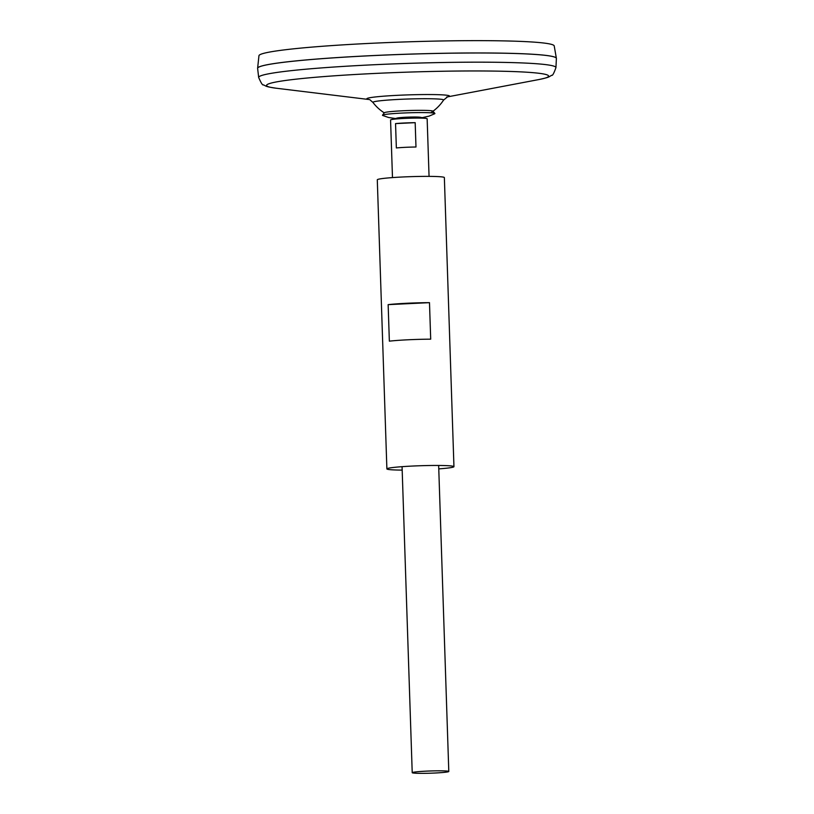<?xml version="1.0" encoding="UTF-8"?>
<svg xmlns="http://www.w3.org/2000/svg" width="814" height="814" viewBox="0 0 814 814"><rect width="100%" height="100%" fill="white"/><g stroke="black" fill="none" stroke-linecap="round" stroke-linejoin="round"><path stroke-width="1.22" d="M369.698 99.603L372.944 102.432A35.368 2.157 -1.9 0 1 403.215 99.196A35.368 2.157 -1.9 0 1 442.572 99.511A35.368 2.157 -1.9 0 1 443.569 100.091L443.569 100.091A43.213 43.213 0 0 1 430.698 112.8M392.48 177.584L390.567 119.963A18.305 1.119 -1.9 0 1 391.168 119.658L397.313 118.03A11.895 0.722 -1.9 0 1 408.781 117.114A11.895 0.722 -1.9 0 1 420.289 117.267A11.895 0.722 -1.9 0 1 420.35 117.277A11.895 0.722 -1.9 0 0 406.105 117.216A11.895 0.722 -1.9 0 0 397.201 118.376M555.942 67.613A148.718 9.076 -1.9 0 0 551.627 65.558A148.718 9.076 -1.9 0 0 388.878 64.092A148.718 9.076 -1.9 0 0 258.669 77.472L257.621 68.366A149.471 9.117 -1.9 0 1 388.482 54.925A149.471 9.117 -1.9 0 1 552.045 56.39A149.471 9.117 -1.9 0 1 556.389 58.455L555.942 67.613C553.876 73.413 552.452 75.967 551.689 75.275C548.371 77.137 549.796 77.157 538.97 79.538A141.107 8.608 -1.9 0 0 544.515 74.166A141.107 8.608 -1.9 0 0 364.723 73.962A141.107 8.608 -1.9 0 0 276.394 88.248L368.935 99.511M257.896 67.735A149.44 9.117 -1.9 0 1 393.274 54.711A149.44 9.117 -1.9 0 1 552.014 56.359A149.44 9.117 -1.9 0 1 556.074 57.845M257.611 68.305A149.471 9.117 -1.9 0 1 257.621 68.213A149.471 9.117 -1.9 0 1 389.489 54.853A149.471 9.117 -1.9 0 1 552.045 56.359A149.471 9.117 -1.9 0 1 556.379 58.303A149.471 9.117 -1.9 0 1 556.389 58.394M257.621 68.213L258.954 55.708A147.71 9.015 -1.9 0 1 389.275 42.511A147.71 9.015 -1.9 0 1 549.928 43.997A147.71 9.015 -1.9 0 1 554.212 45.92L556.379 58.303M448.27 771.224A18.305 1.119 -1.9 0 1 448.799 771.479A18.305 1.119 -1.9 0 1 430.545 773.198A18.305 1.119 -1.9 0 1 412.22 772.69A18.305 1.119 -1.9 0 1 428.286 771.051A18.305 1.119 -1.9 0 1 448.27 771.224M391.168 119.658A18.305 1.119 -1.9 0 1 408.821 118.244A18.305 1.119 -1.9 0 1 426.526 118.488A18.305 1.119 -1.9 0 1 426.617 118.508A18.305 1.119 -1.9 0 1 427.147 118.752L429.059 176.373M415.181 122.67L415.985 147.008A18.305 1.119 178.1 0 0 396.357 147.955L395.543 123.606A18.305 1.119 -1.9 0 1 415.181 122.67L395.543 123.606M395.431 118.529L388.553 117.491L382.682 115.456A26.221 1.597 -1.9 0 1 382.509 115.191L384.33 112.759A24.318 1.486 -1.9 0 1 406.247 110.623A24.318 1.486 -1.9 0 1 432.214 110.887A24.318 1.486 -1.9 0 1 432.885 111.152L434.869 113.451A26.221 1.597 -1.9 0 1 434.717 113.736L428.998 116.148L422.191 117.643M382.509 115.191A26.221 1.597 -1.9 0 1 406.145 112.892A26.221 1.597 -1.9 0 1 434.147 113.177A26.221 1.597 -1.9 0 1 434.869 113.451M402.177 470.105A33.557 2.045 -1.9 0 1 386.884 468.895A33.557 2.045 -1.9 0 1 416.341 465.883A33.557 2.045 -1.9 0 1 452.981 466.219A33.557 2.045 -1.9 0 1 453.947 466.666A33.557 2.045 -1.9 0 1 438.766 468.884M386.884 468.895L377.289 179.813A33.557 2.045 -1.9 0 1 406.756 176.801A33.557 2.045 -1.9 0 1 443.386 177.126A33.557 2.045 -1.9 0 1 444.363 177.584L453.947 466.666M389.357 341.158L388.146 304.639A33.557 2.045 -1.9 0 1 429.487 302.655L430.698 339.173A33.557 2.045 178.1 0 0 389.357 341.158M429.487 302.655L388.146 304.639M368.864 99.491A41.341 2.523 -1.9 0 1 396.744 95.36A41.341 2.523 -1.9 0 1 448.249 95.482A41.341 2.523 -1.9 0 1 447.446 96.886M372.954 102.442A43.213 43.213 0 0 0 384.259 112.861M446.621 97.049L447.547 96.856L443.569 100.091M447.374 96.907L538.97 79.538M258.669 77.472C261.121 83.13 262.698 85.582 263.421 84.839C266.86 86.467 265.425 86.599 276.394 88.248M448.799 771.479L438.654 465.455M412.22 772.69L402.065 466.676M420.289 117.267L426.526 118.488"/></g></svg>
